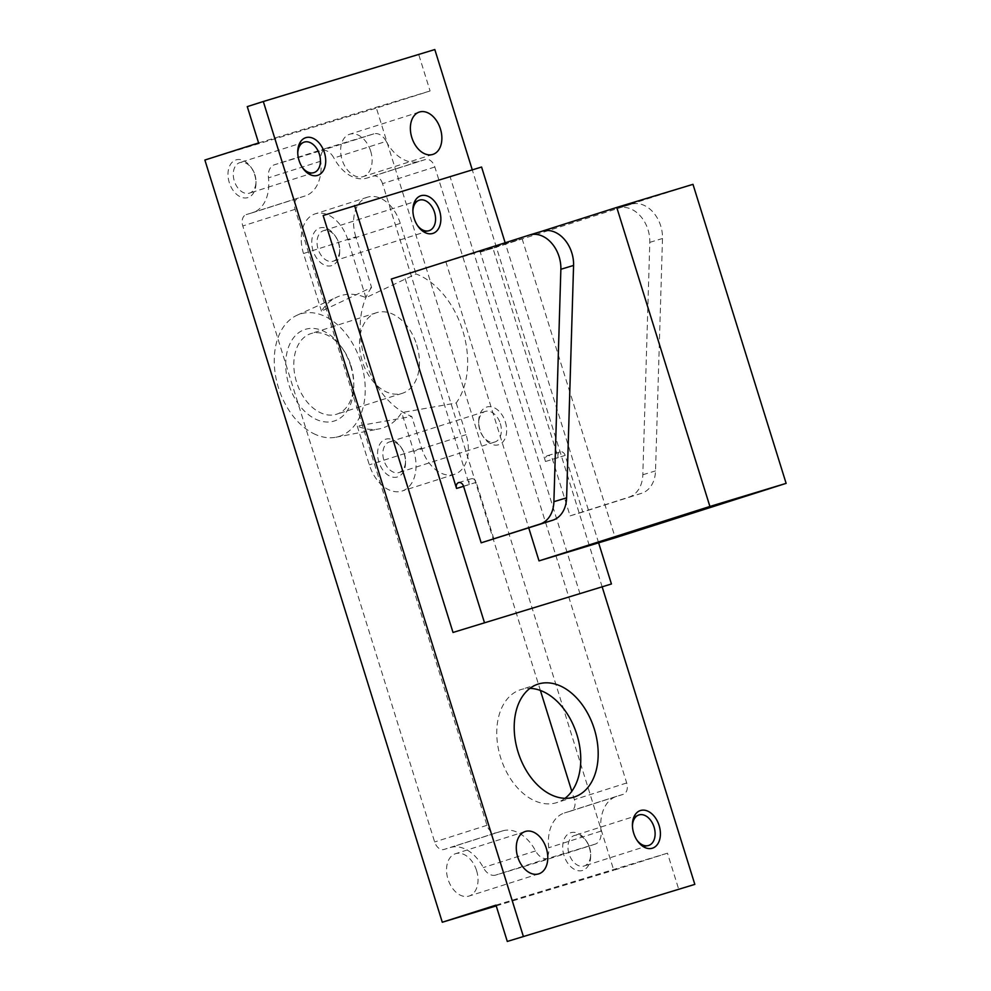 <?xml version="1.0" encoding="UTF-8"?>
<svg xmlns="http://www.w3.org/2000/svg" width="991" height="991" viewBox="0 0 991 991"><rect width="100%" height="100%" fill="white"/><g stroke="black" fill="none" stroke-linecap="round" stroke-linejoin="round"><path stroke-width="0.74" stroke-dasharray="4.96 3.72" d="M315.72 434.591A64.217 43.133 -107.7 0 1 275.312 374.251A64.217 43.133 -107.7 0 1 297.052 315.237A64.217 43.133 -107.7 0 1 361.021 362.694A64.217 43.133 -107.7 0 1 335.899 437.242A64.217 43.133 -107.7 0 1 315.72 434.591M371.575 287.452A75.886 50.975 72.3 0 0 364.577 358.234A75.886 50.975 72.3 0 0 409.147 415.402A75.886 50.975 72.3 0 0 411.748 416.443L357.243 426.056A69.407 46.627 72.3 0 0 379.058 428.917A69.407 46.627 72.3 0 0 401.714 412.59L456.207 402.978A75.886 50.975 72.3 0 0 462.686 330.424A75.886 50.975 72.3 0 0 416.034 273.974L365.914 297.672A69.407 46.627 72.3 0 0 337.064 297.065A69.407 46.627 72.3 0 0 321.456 311.149L371.575 287.452L355.819 236.861L303.506 253.523L321.456 311.149M463.565 486.321L469.263 484.587L404.043 275.176L445.888 261.847L528.736 527.869M493.865 538.968L476.237 482.369A4.943 3.654 73.1 0 0 471.32 478.752A4.943 3.654 73.1 0 0 469.263 484.587M445.888 261.847L522.108 238.757L480.263 252.086L545.484 461.496A4.943 3.654 -106.9 0 1 547.54 455.662A4.943 3.654 -106.9 0 1 552.458 459.279L570.085 515.877L628.951 497.135A29.643 21.963 -106.9 0 0 642.825 474.751L649.799 242.349A29.643 21.963 -106.9 0 0 618.508 208.06A29.643 21.963 -106.9 0 0 618.297 208.122L630.994 204.27A29.643 21.963 73.1 0 1 631.217 204.208A29.643 21.963 73.1 0 1 662.496 238.497L655.522 470.898A29.643 21.963 73.1 0 1 641.648 493.283L582.795 512.025L565.167 455.426A4.943 3.654 73.1 0 0 560.237 451.809A4.943 3.654 73.1 0 0 558.193 457.644L492.961 248.233L630.994 204.27M522.108 238.757L615.238 537.791M570.085 515.877L582.795 512.025M391.334 279.028L404.043 275.176M542.176 231.176L529.367 235.065M692.982 184.338L618.297 208.122M480.263 252.086L492.961 248.233M505.385 422.03A19.758 13.267 -107.7 0 1 501.223 443.435A19.758 13.267 -107.7 0 1 483.744 437.477A19.758 13.267 -107.7 0 1 478.69 421.584A19.758 13.267 -107.7 0 1 489.628 406.632A19.758 13.267 -107.7 0 1 505.385 422.03M598.614 542.82L505.162 242.77M323.153 215.518L481.576 167.033M602.181 586.92L472.273 169.845M434.814 49.55L418.772 54.654L430.082 90.974L376.382 108.081L613.776 870.271L667.476 853.177L678.785 889.497M247.267 106.619L418.772 54.654M258.589 142.939L430.082 90.974M204.877 160.034L376.382 108.081M370.659 151.103A22.236 14.927 -107.7 0 1 363.115 176.621A22.236 14.927 -107.7 0 1 342.143 159.96A22.236 14.927 -107.7 0 1 349.625 134.256A22.236 14.927 -107.7 0 1 370.659 151.103M476.572 870.556A22.236 14.927 -107.7 0 1 469.028 896.062A22.236 14.927 -107.7 0 1 448.056 879.413A22.236 14.927 -107.7 0 1 455.538 853.697A22.236 14.927 -107.7 0 1 476.572 870.556M386.205 141.354A39.516 26.546 72.3 0 0 419.205 161.397L425.548 159.477A9.885 6.64 72.3 0 1 434.838 166.984L626.696 782.964A9.885 6.64 72.3 0 1 623.351 794.299A9.885 6.64 72.3 0 1 623.289 794.324L616.935 796.244A39.516 26.546 72.3 0 0 616.699 796.318A39.516 26.546 72.3 0 0 601.042 831.09A14.815 9.96 72.3 0 1 595.17 844.134A14.815 9.96 72.3 0 1 595.071 844.159L547.961 858.429A14.815 9.96 72.3 0 1 535.598 850.922A39.516 26.546 72.3 0 0 502.598 830.879L496.256 832.812A9.885 6.64 72.3 0 1 486.965 825.305L295.107 209.312A9.885 6.64 72.3 0 1 298.452 197.977A9.885 6.64 72.3 0 1 298.514 197.965L304.869 196.032A39.516 26.546 72.3 0 0 305.117 195.958A39.516 26.546 72.3 0 0 320.762 161.186A14.815 9.96 72.3 0 1 326.634 148.142A14.815 9.96 72.3 0 1 326.733 148.117L373.842 133.847A14.815 9.96 72.3 0 1 386.205 141.354L333.905 158.015A14.815 9.96 72.3 0 0 321.53 150.508L274.42 164.779A14.815 9.96 72.3 0 0 274.334 164.803A14.815 9.96 72.3 0 0 268.462 177.847A39.516 26.546 72.3 0 1 252.804 212.619A39.516 26.546 72.3 0 1 252.556 212.693L246.214 214.613A9.885 6.64 72.3 0 0 246.152 214.638A9.885 6.64 72.3 0 0 242.795 225.973L434.653 841.966A9.885 6.64 72.3 0 0 443.943 849.473L450.298 847.54A39.516 26.546 72.3 0 1 483.286 867.583A14.815 9.96 72.3 0 0 495.661 875.09L542.771 860.82A14.815 9.96 72.3 0 0 542.857 860.795A14.815 9.96 72.3 0 0 548.729 847.751A39.516 26.546 72.3 0 1 564.387 812.979A39.516 26.546 72.3 0 1 564.622 812.905L570.977 810.985A9.885 6.64 72.3 0 0 571.039 810.96A9.885 6.64 72.3 0 0 574.396 799.626L571.795 791.276M434.838 166.984L382.538 183.645L540.392 690.454M382.538 183.645A9.885 6.64 72.3 0 0 373.248 176.125L366.893 178.058A39.516 26.546 72.3 0 1 333.905 158.015M589.372 847.726A19.758 13.267 -107.7 0 1 590.673 855.877A19.758 13.267 -107.7 0 1 573.529 868.847A19.758 13.267 -107.7 0 1 564.127 839.303A19.758 13.267 -107.7 0 1 585.607 839.984A19.758 13.267 -107.7 0 1 589.372 847.726M254.687 174.887A19.758 13.267 -107.7 0 1 255.975 183.025A19.758 13.267 -107.7 0 1 238.843 196.007A19.758 13.267 -107.7 0 1 229.441 166.463A19.758 13.267 -107.7 0 1 250.921 167.145A19.758 13.267 -107.7 0 1 254.687 174.887M496.218 905.898L613.776 870.271M495.983 905.13L667.476 853.177M580.045 593.968L450.187 177.03M302.305 167.392A16.017 10.752 -107.7 0 1 301.846 166.761A16.017 10.752 -107.7 0 1 297.746 153.89A16.017 10.752 -107.7 0 1 297.758 153.109M254.922 174.775A16.017 10.752 -107.7 0 1 255.975 181.378A16.017 10.752 -107.7 0 1 249.484 193.158A16.017 10.752 -107.7 0 1 234.371 181.155A16.017 10.752 -107.7 0 1 239.772 162.635A16.017 10.752 -107.7 0 1 251.875 168.495A16.017 10.752 -107.7 0 1 254.922 174.775M636.99 840.232A16.017 10.752 -107.7 0 1 636.532 839.612A16.017 10.752 -107.7 0 1 632.431 826.729A16.017 10.752 -107.7 0 1 632.444 825.949M589.608 847.615A16.017 10.752 -107.7 0 1 590.661 854.217A16.017 10.752 -107.7 0 1 584.17 865.998A16.017 10.752 -107.7 0 1 569.069 854.007A16.017 10.752 -107.7 0 1 574.458 835.475A16.017 10.752 -107.7 0 1 586.561 841.347A16.017 10.752 -107.7 0 1 589.608 847.615M355.819 236.861A34.586 23.227 72.3 0 1 367.55 197.172A34.586 23.227 72.3 0 1 400.277 223.396L416.034 273.974M456.207 402.978L466.092 434.69A34.586 23.227 72.3 0 1 454.349 474.379A34.586 23.227 72.3 0 1 421.633 448.167L411.748 416.443M564.994 798.312A59.287 39.813 -107.7 0 1 556.756 802.611A59.287 39.813 -107.7 0 1 500.814 758.202A59.287 39.813 -107.7 0 1 520.77 689.637A59.287 39.813 -107.7 0 1 529.974 688.361M350.628 365.84A48.063 32.282 -107.7 0 1 353.775 385.635A48.063 32.282 -107.7 0 1 312.103 417.199A48.063 32.282 -107.7 0 1 289.223 345.339A48.063 32.282 -107.7 0 1 341.474 346.999A48.063 32.282 -107.7 0 1 350.628 365.84M338.439 242.931A19.758 13.267 -107.7 0 1 339.74 251.082A19.758 13.267 -107.7 0 1 322.608 264.052A19.758 13.267 -107.7 0 1 313.193 234.508A19.758 13.267 -107.7 0 1 334.673 235.189A19.758 13.267 -107.7 0 1 338.439 242.931M365.914 297.672L347.965 240.045A34.586 23.227 72.3 0 0 315.249 213.833A34.586 23.227 72.3 0 0 303.506 253.523M357.243 426.056L369.321 464.829A34.586 23.227 72.3 0 0 402.049 491.04A34.586 23.227 72.3 0 0 413.78 451.351L401.714 412.59M404.254 454.237A19.758 13.267 -107.7 0 1 405.542 462.376A19.758 13.267 -107.7 0 1 388.41 475.358A19.758 13.267 -107.7 0 1 379.008 445.814A19.758 13.267 -107.7 0 1 400.488 446.495A19.758 13.267 -107.7 0 1 404.254 454.237M417.446 225.453A16.017 10.752 -107.7 0 1 416.988 224.821A16.017 10.752 -107.7 0 1 412.888 211.938A16.017 10.752 -107.7 0 1 412.888 211.157M338.674 242.82A16.017 10.752 -107.7 0 1 339.727 249.422A16.017 10.752 -107.7 0 1 333.236 261.203A16.017 10.752 -107.7 0 1 318.136 249.212A16.017 10.752 -107.7 0 1 323.524 230.68A16.017 10.752 -107.7 0 1 335.627 236.552A16.017 10.752 -107.7 0 1 338.674 242.82M500.331 423.603A16.017 10.752 -107.7 0 1 494.905 441.986A16.017 10.752 -107.7 0 1 482.79 436.114A16.017 10.752 -107.7 0 1 478.69 423.244A16.017 10.752 -107.7 0 1 485.181 411.463A16.017 10.752 -107.7 0 1 500.331 423.603M404.489 454.126A16.017 10.752 -107.7 0 1 405.542 460.728A16.017 10.752 -107.7 0 1 399.051 472.509A16.017 10.752 -107.7 0 1 383.951 460.505A16.017 10.752 -107.7 0 1 389.339 441.986A16.017 10.752 -107.7 0 1 401.442 447.845A16.017 10.752 -107.7 0 1 404.489 454.126M416.691 344.744A42.316 28.429 -107.7 0 1 402.321 393.303A42.316 28.429 -107.7 0 1 362.396 361.616A42.316 28.429 -107.7 0 1 376.642 312.661A42.316 28.429 -107.7 0 1 416.691 344.744M350.987 365.667A42.316 28.429 -107.7 0 1 353.762 383.096A42.316 28.429 -107.7 0 1 336.63 414.226A42.316 28.429 -107.7 0 1 296.705 382.526A42.316 28.429 -107.7 0 1 310.951 333.583A42.316 28.429 -107.7 0 1 342.923 349.08A42.316 28.429 -107.7 0 1 350.987 365.667M463.54 486.222L476.237 482.369M545.484 461.496L558.193 457.644M552.458 459.279L565.167 455.426M628.951 497.135L641.648 493.283M642.825 474.751L655.522 470.898M649.799 242.349L662.496 238.497M373.842 133.847L321.53 150.508M326.733 148.117L274.42 164.779M320.762 161.186L268.462 177.847M304.869 196.032L252.556 212.693M298.514 197.965L246.214 214.613M295.107 209.312L242.795 225.973M486.965 825.305L434.653 841.966M496.256 832.812L443.943 849.473M502.598 830.879L450.298 847.54M535.598 850.922L483.286 867.583M547.961 858.429L495.661 875.09M595.071 844.159L542.771 860.82M601.042 831.09L548.729 847.751M616.935 796.244L564.622 812.905M623.289 794.324L570.977 810.985M626.696 782.964L574.396 799.626M425.548 159.477L373.248 176.125M419.205 161.397L366.893 178.058M400.277 223.396L347.965 240.045M466.092 434.69L413.78 451.351M421.633 448.167L369.321 464.829M335.899 437.242L379.058 428.917M297.052 315.237L337.064 297.065M458.61 482.605L471.32 478.752M547.54 455.662L560.237 451.809M618.508 208.06L631.217 204.208M301.846 166.761L302.788 168.123M297.746 153.89L297.734 152.23M304.225 142.109L239.772 162.635M313.949 172.62L249.484 193.158M251.875 168.495L250.921 167.145M255.975 181.378L255.975 183.025M636.532 839.612L637.486 840.963M632.431 826.729L632.419 825.082M638.91 814.949L574.458 835.475M648.634 845.472L584.17 865.998M586.561 841.347L585.607 839.984M590.661 854.217L590.673 855.877M326.634 148.142L274.334 164.803M305.117 195.958L252.804 212.619M298.452 197.977L246.152 214.638M595.17 844.134L542.857 860.795M616.699 796.318L564.387 812.979M623.351 794.299L571.039 810.96M538.212 684.075L520.77 689.637M574.185 797.049L556.756 802.611M367.55 197.172L315.249 213.833M454.349 474.379L402.049 491.04M416.988 224.821L417.929 226.171M412.888 211.938L412.875 210.29M419.366 200.157L323.524 230.68M429.091 230.68L333.236 261.203M335.627 236.552L334.673 235.189M339.727 249.422L339.74 251.082M482.79 436.114L483.744 437.477M478.69 423.244L478.69 421.584M485.181 411.463L389.339 441.986M494.905 441.986L399.051 472.509M401.442 447.845L400.488 446.495M405.542 460.728L405.542 462.376M376.642 312.661L310.951 333.583M402.321 393.303L336.63 414.226M342.923 349.08L341.474 346.999M353.762 383.096L353.775 385.635M525.28 831.486L455.538 853.697M538.782 873.851L469.028 896.062M419.366 112.045L349.625 134.256M432.856 154.41L363.115 176.621"/><path stroke-width="1.49" d="M542.065 231.213A29.643 21.963 73.1 0 1 542.288 231.151A29.643 21.963 73.1 0 1 573.578 265.439L566.604 497.841A29.643 21.963 73.1 0 1 552.73 520.225L481.168 542.82L540.021 524.078A29.643 21.963 -106.9 0 0 553.895 501.694L560.869 269.279A29.643 21.963 -106.9 0 0 529.59 234.991A29.643 21.963 -106.9 0 0 529.367 235.065L391.334 279.028L456.554 488.439L463.565 486.321M453.011 632.456L611.435 583.984L453.011 632.456L323.153 215.518L481.576 167.033L505.162 242.77M481.168 542.82L463.54 486.222A4.943 3.654 -106.9 0 0 458.61 482.605A4.943 3.654 -106.9 0 0 456.554 488.439M528.736 527.869L539.017 560.881L709.903 506.463L616.761 207.429L542.176 231.176M616.761 207.429L692.982 184.338L786.123 483.36L615.238 537.791L539.017 560.881M439.57 210.724A19.758 13.267 -107.7 0 1 435.408 232.129A19.758 13.267 -107.7 0 1 417.929 226.171A19.758 13.267 -107.7 0 1 412.875 210.29A19.758 13.267 -107.7 0 1 423.814 195.326A19.758 13.267 -107.7 0 1 439.57 210.724M611.435 583.984L598.614 542.82M484.401 622.472L354.543 205.521M523.335 936.346L263.309 101.503L247.267 106.619L258.589 142.939L204.877 160.034L442.283 922.237L495.983 905.13L507.293 941.45L694.827 884.381L602.181 586.92M472.273 169.845L434.814 49.55L263.309 101.503M507.293 941.45L694.827 884.381M540.392 690.454L571.795 791.276M442.283 922.237L496.218 905.898M440.413 128.892A22.236 14.927 -107.7 0 1 432.856 154.41A22.236 14.927 -107.7 0 1 411.884 137.749A22.236 14.927 -107.7 0 1 419.366 112.045A22.236 14.927 -107.7 0 1 440.413 128.892M546.326 848.333A22.236 14.927 -107.7 0 1 538.782 873.851A22.236 14.927 -107.7 0 1 517.798 857.203A22.236 14.927 -107.7 0 1 525.28 831.486A22.236 14.927 -107.7 0 1 546.326 848.333M594.303 729.017A59.287 39.813 -107.7 0 1 574.185 797.049A59.287 39.813 -107.7 0 1 518.256 752.652A59.287 39.813 -107.7 0 1 538.212 684.075A59.287 39.813 -107.7 0 1 594.303 729.017M659.114 825.515A19.758 13.267 -107.7 0 1 654.952 846.921A19.758 13.267 -107.7 0 1 637.486 840.963A19.758 13.267 -107.7 0 1 632.419 825.082A19.758 13.267 -107.7 0 1 643.357 810.118A19.758 13.267 -107.7 0 1 659.114 825.515M324.429 152.676A19.758 13.267 -107.7 0 1 320.266 174.069A19.758 13.267 -107.7 0 1 302.788 168.123A19.758 13.267 -107.7 0 1 297.734 152.23A19.758 13.267 -107.7 0 1 308.672 137.266A19.758 13.267 -107.7 0 1 324.429 152.676M709.903 506.463L786.123 483.36M297.758 153.109A16.017 10.752 -107.7 0 1 304.225 142.109A16.017 10.752 -107.7 0 1 319.387 154.249A16.017 10.752 -107.7 0 1 313.949 172.62A16.017 10.752 -107.7 0 1 302.305 167.392M632.444 825.949A16.017 10.752 -107.7 0 1 638.91 814.949A16.017 10.752 -107.7 0 1 654.072 827.089A16.017 10.752 -107.7 0 1 648.634 845.472A16.017 10.752 -107.7 0 1 636.99 840.232M529.974 688.361A59.287 39.813 -107.7 0 1 576.873 734.566A59.287 39.813 -107.7 0 1 564.994 798.312M412.888 211.157A16.017 10.752 -107.7 0 1 419.366 200.157A16.017 10.752 -107.7 0 1 434.516 212.297A16.017 10.752 -107.7 0 1 429.091 230.68A16.017 10.752 -107.7 0 1 417.446 225.453M540.021 524.078L552.73 520.225M553.895 501.694L566.604 497.841M560.869 269.279L573.578 265.439M529.59 234.991L542.288 231.151"/></g></svg>

